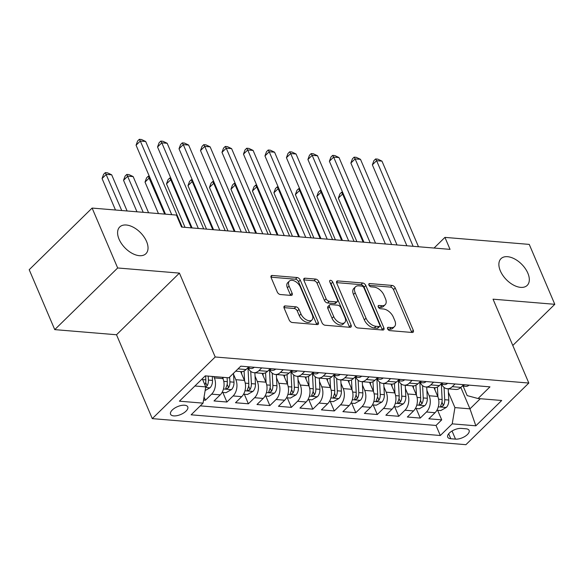 <?xml version="1.0" encoding="UTF-8"?>
<svg xmlns="http://www.w3.org/2000/svg" width="584" height="584" viewBox="0 0 584 584"><rect width="100%" height="100%" fill="white"/><g stroke="black" fill="none" stroke-linecap="round" stroke-linejoin="round"><path stroke-width="0.88" d="M387.601 328.843A2.007 1.168 45.6 0 0 389.776 330.617L412.18 332.478A2.869 1.664 45.6 0 0 413.187 332.172A2.869 1.664 45.6 0 0 413.282 330.303L395.222 287.963A2.869 1.664 45.6 0 0 392.112 285.43L369.708 283.568A2.007 1.168 45.6 0 0 369.008 283.78A2.007 1.168 45.6 0 0 368.935 285.094A2.007 1.168 45.6 0 0 371.117 286.861L374.016 287.102A9.183 5.336 45.6 0 1 383.973 295.19L385.476 298.723A9.183 5.336 45.6 0 1 385.155 304.724A9.183 5.336 45.6 0 1 381.943 305.688L379.038 305.447A2.007 1.168 45.6 0 0 378.337 305.658A2.007 1.168 45.6 0 0 378.264 306.972A2.007 1.168 45.6 0 0 380.447 308.739L383.345 308.98A9.183 5.336 45.6 0 1 393.302 317.068L394.806 320.594A9.183 5.336 45.6 0 1 394.485 326.595A9.183 5.336 45.6 0 1 391.273 327.566L388.375 327.325A2.007 1.168 45.6 0 0 387.666 327.536A2.007 1.168 45.6 0 0 387.601 328.843M146.562 241.484A18.717 10.87 45.6 0 0 133.502 227.344A18.717 10.87 45.6 0 0 119.72 226.979A18.717 10.87 45.6 0 0 119.063 239.199A18.717 10.87 45.6 0 0 132.123 253.339A18.717 10.87 45.6 0 0 145.912 253.712A18.717 10.87 45.6 0 0 146.562 241.484M527.848 273.173A18.717 10.87 45.6 0 0 514.789 259.033A18.717 10.87 45.6 0 0 500.999 258.661A18.717 10.87 45.6 0 0 500.349 270.888A18.717 10.87 45.6 0 0 513.409 285.029A18.717 10.87 45.6 0 0 527.199 285.393A18.717 10.87 45.6 0 0 527.848 273.173M173.718 415.888A9.359 4.249 156.9 0 0 183.719 412.946A9.359 4.249 156.9 0 0 187.771 406.887A9.359 4.249 156.9 0 0 184.602 405.223A9.359 4.249 156.9 0 0 174.609 408.172A9.359 4.249 156.9 0 0 170.557 414.231A9.359 4.249 156.9 0 0 173.718 415.888M285.24 305.928A2.869 1.664 45.6 0 0 284.233 306.235A2.869 1.664 45.6 0 0 284.131 308.111L289.197 319.988A2.869 1.664 45.6 0 0 292.314 322.514L317.192 324.58A2.869 1.664 45.6 0 0 318.2 324.281A2.869 1.664 45.6 0 0 318.295 322.404L300.234 280.064A2.869 1.664 45.6 0 0 297.125 277.539L272.246 275.473A2.869 1.664 45.6 0 0 271.239 275.772A2.869 1.664 45.6 0 0 271.144 277.648L277.261 292A2.869 1.664 45.6 0 0 280.371 294.526L291.022 295.409A2.869 1.664 45.6 0 0 292.029 295.11A2.869 1.664 45.6 0 0 292.124 293.234L289.087 286.116A7.68 4.46 45.6 0 1 289.357 281.101A7.68 4.46 45.6 0 1 295.015 281.254A7.68 4.46 45.6 0 1 300.373 287.051L312.257 314.929A7.68 4.46 45.6 0 1 311.995 319.944A7.68 4.46 45.6 0 1 306.337 319.791A7.68 4.46 45.6 0 1 300.979 313.988L299.001 309.345A2.869 1.664 45.6 0 0 295.884 306.819L285.24 305.928L283.912 307.235M179.427 273.108L117.669 267.976L92.111 208.072L29.2 269.713L54.75 329.624L116.508 334.756L152.285 418.626L215.197 356.985L179.427 273.108L116.508 334.756M512.788 345.465L554.8 304.308L493.042 299.176L528.819 383.046L215.197 356.985M554.8 304.308L529.25 244.397L444.935 237.389L434.065 248.039M92.111 208.072L176.426 215.073L181.536 227.059L450.045 249.368L444.935 237.389M354.773 325.434A2.869 1.664 45.6 0 0 357.882 327.967L382.768 330.033A2.869 1.664 45.6 0 0 383.768 329.726A2.869 1.664 45.6 0 0 383.87 327.858L365.81 285.518A2.869 1.664 45.6 0 0 362.701 282.992L337.822 280.919A2.869 1.664 45.6 0 0 336.815 281.225A2.869 1.664 45.6 0 0 336.712 283.094L354.773 325.434M349.977 327.31L325.098 325.237A2.869 1.664 45.6 0 1 321.988 322.711L303.928 280.371A2.869 1.664 45.6 0 1 304.03 278.495A2.869 1.664 45.6 0 1 305.031 278.196L315.681 279.079A2.869 1.664 45.6 0 1 318.791 281.605L326.113 298.782A2.869 1.664 45.6 0 0 329.23 301.308L336.289 301.892A2.869 1.664 45.6 0 0 337.296 301.592A2.869 1.664 45.6 0 0 337.399 299.716L329.77 281.838A2.007 1.168 45.6 0 1 329.843 280.524A2.007 1.168 45.6 0 1 331.325 280.568A2.007 1.168 45.6 0 1 332.727 282.087L351.086 325.127A2.869 1.664 45.6 0 1 350.984 327.003A2.869 1.664 45.6 0 1 349.977 327.31M203.553 400.076L205.429 400.23L204.064 397.025M213.781 376.563L214.35 377.899A11.695 7.906 94.8 0 1 211.634 394.149L220.226 394.864L214.021 400.945L226.913 402.018L222.825 392.448M233.571 374.395L235.827 379.688A11.695 7.906 94.8 0 1 233.118 395.937L241.71 396.653L235.505 402.734L248.39 403.799L244.309 394.229M255.055 376.184L257.31 381.469A11.695 7.906 94.8 0 1 254.595 397.719L263.187 398.434L256.982 404.515L269.874 405.588L265.793 396.018M276.539 377.965L278.794 383.257A11.695 7.906 94.8 0 1 276.079 399.507L284.671 400.222L278.466 406.303L291.35 407.369L287.27 397.799M298.015 379.753L300.271 385.038A11.695 7.906 94.8 0 1 297.555 401.288L306.155 402.004L299.942 408.085L312.834 409.158L308.753 399.587M319.499 381.534L321.755 386.827A11.695 7.906 94.8 0 1 319.039 403.077L327.631 403.792L321.426 409.873L334.311 410.939L330.23 401.369M340.976 383.323L343.231 388.608A11.695 7.906 94.8 0 1 340.523 404.858L349.115 405.573L342.903 411.654L355.795 412.727L351.714 403.157M362.46 385.111L364.715 390.397A11.695 7.906 94.8 0 1 362 406.646L370.592 407.362L364.387 413.443L377.279 414.516L373.191 404.946M383.936 386.893L386.192 392.185A11.695 7.906 94.8 0 1 383.484 408.435L392.076 409.143L385.871 415.224L398.755 416.297L394.674 406.727M405.42 388.681L407.676 393.966A11.695 7.906 94.8 0 1 404.96 410.216L413.552 410.932L407.347 417.012L420.239 418.086L426.444 412.005A11.695 7.906 -85.2 0 0 429.16 395.755L426.904 390.462M416.158 408.515L420.239 418.086M220.226 394.864A11.695 7.906 -85.2 0 0 222.942 378.614L222.373 377.279M241.71 396.653A11.695 7.906 -85.2 0 0 244.419 380.403L240.659 371.585M263.187 398.434A11.695 7.906 -85.2 0 0 265.902 382.184L262.143 373.366M284.671 400.222A11.695 7.906 -85.2 0 0 287.386 383.973L283.62 375.154M306.155 402.004A11.695 7.906 -85.2 0 0 308.863 385.754L305.103 376.935M327.631 403.792A11.695 7.906 -85.2 0 0 330.347 387.542L326.58 378.724M349.115 405.573A11.695 7.906 -85.2 0 0 351.823 389.324L348.064 380.505M370.592 407.362A11.695 7.906 -85.2 0 0 373.307 391.112L369.548 382.294M392.076 409.143A11.695 7.906 -85.2 0 0 394.784 392.893L391.024 384.075M413.552 410.932A11.695 7.906 -85.2 0 0 416.268 394.682L412.508 385.863M466.047 428.795L461.324 428.401A9.067 4.117 156.9 0 0 451.636 431.255A9.067 4.117 156.9 0 0 447.709 437.124A9.067 4.117 156.9 0 0 450.775 438.73L455.505 439.124A9.067 4.117 156.9 0 0 465.185 436.277A9.067 4.117 156.9 0 0 469.113 430.408A9.067 4.117 156.9 0 0 466.047 428.795M152.285 418.626L465.908 444.687L528.819 383.046M194.91 385.995L205.751 386.893L203.042 403.142L191.136 414.808L440.314 435.511L452.22 423.853L454.929 407.603L448.381 392.251M203.042 403.142L179.412 401.179L205.254 375.855L228.884 377.819L240.791 366.161L489.961 386.864L478.062 398.529L501.692 400.493L475.843 425.816L452.22 423.853M200.268 405.858L436.022 425.451L441.716 419.867L428.831 418.794L435.036 412.713A11.695 7.906 -85.2 0 0 437.752 396.463L433.985 387.645M441.679 384.36A11.695 7.906 -85.2 0 0 447.234 388.747A11.695 7.906 -85.2 0 0 452.286 386.681L455.06 383.965M447.234 388.747L455.827 389.462A11.695 7.906 -85.2 0 0 460.878 387.389L463.652 384.681M235.673 371.168L241.017 371.614A11.695 7.906 -85.2 0 0 246.076 369.541L248.842 366.825M261.734 367.898L258.96 370.614A11.695 7.906 94.8 0 1 253.901 372.68A11.695 7.906 94.8 0 1 248.346 368.292M253.901 372.68L262.493 373.395A11.695 7.906 -85.2 0 0 267.552 371.329L270.326 368.613M283.211 369.687L280.444 372.395A11.695 7.906 94.8 0 1 275.385 374.468A11.695 7.906 94.8 0 1 269.83 370.081M275.385 374.468L283.977 375.184A11.695 7.906 -85.2 0 0 289.036 373.11L291.803 370.395M304.695 371.468L301.921 374.183A11.695 7.906 94.8 0 1 296.869 376.249A11.695 7.906 94.8 0 1 291.314 371.862M296.869 376.249L305.461 376.965A11.695 7.906 -85.2 0 0 310.513 374.899L313.287 372.183M326.171 373.256L323.405 375.965A11.695 7.906 94.8 0 1 318.346 378.038A11.695 7.906 94.8 0 1 312.79 373.651M318.346 378.038L326.938 378.753A11.695 7.906 -85.2 0 0 331.997 376.68L334.763 373.964M347.655 375.037L344.881 377.753A11.695 7.906 94.8 0 1 339.83 379.826A11.695 7.906 94.8 0 1 334.274 375.432M339.83 379.826L348.422 380.534A11.695 7.906 -85.2 0 0 353.481 378.469L356.247 375.753M369.132 376.826L366.365 379.534A11.695 7.906 94.8 0 1 361.306 381.608A11.695 7.906 94.8 0 1 355.751 377.22M361.306 381.608L369.898 382.323A11.695 7.906 -85.2 0 0 374.957 380.25L377.724 377.541M390.616 378.607L387.849 381.323A11.695 7.906 94.8 0 1 382.79 383.396A11.695 7.906 94.8 0 1 377.235 379.001M382.79 383.396L391.382 384.104A11.695 7.906 -85.2 0 0 396.441 382.038L399.208 379.323M412.1 380.396L409.326 383.104A11.695 7.906 94.8 0 1 404.267 385.177A11.695 7.906 94.8 0 1 398.711 380.79M404.267 385.177L412.859 385.893A11.695 7.906 -85.2 0 0 417.918 383.819L420.692 381.111M433.576 382.177L430.809 384.892A11.695 7.906 94.8 0 1 425.751 386.966A11.695 7.906 94.8 0 1 420.195 382.571M425.751 386.966L434.343 387.681A11.695 7.906 -85.2 0 0 439.402 385.608L442.168 382.892M404.96 410.216L398.755 416.297M383.484 408.435L377.279 414.516M362 406.646L355.795 412.727M340.523 404.858L334.311 410.939M319.039 403.077L312.834 409.158M297.555 401.288L291.35 407.369M276.079 399.507L269.874 405.588M254.595 397.719L248.39 403.799M233.118 395.937L226.913 402.018M211.634 394.149L205.429 400.23M205.751 386.893L202.283 378.768M454.929 407.603L469.967 408.851L480.311 398.711M460.834 387.44L469.967 408.851L475.843 425.816M463.134 386.141L467.171 395.609L478.062 398.529M117.669 267.976L54.75 329.624M437.635 410.296L441.716 419.867M436.022 425.451L440.314 435.511M387.71 329.077L389.572 329.23A9.183 5.336 45.6 0 0 392.791 328.259L394.485 326.595M385.155 304.724L383.454 306.388A9.183 5.336 45.6 0 1 380.242 307.352L378.381 307.199M411.742 332.442A2.869 1.664 45.6 0 0 411.581 331.967L393.521 289.627A2.869 1.664 45.6 0 0 390.411 287.102L369.044 285.32M382.33 329.997A2.869 1.664 45.6 0 0 382.17 329.522L364.109 287.182A2.869 1.664 45.6 0 0 361 284.656L336.552 282.619M379.038 326.544A2.007 1.168 45.6 0 0 379.746 326.332A2.007 1.168 45.6 0 0 379.812 325.025L363.963 287.861A2.007 1.168 45.6 0 0 361.788 286.087L358.729 285.832A9.183 5.336 45.6 0 0 355.51 286.802A9.183 5.336 45.6 0 0 355.189 292.803L366.029 318.207A9.183 5.336 45.6 0 0 375.986 326.295L379.038 326.544L377.344 328.215A2.007 1.168 45.6 0 0 378.045 328.004L379.746 326.332M355.51 286.802L353.809 288.467A9.183 5.336 45.6 0 0 353.488 294.467L355.189 292.803M377.344 328.215L374.286 327.96A9.183 5.336 45.6 0 1 364.328 319.871L353.488 294.467M303.768 279.897L313.98 280.743L315.681 279.079M337.296 301.592L335.596 303.257A2.869 1.664 45.6 0 1 334.588 303.563L327.529 302.972A2.869 1.664 45.6 0 1 324.419 300.446L317.09 283.276A2.869 1.664 45.6 0 0 313.98 280.743M349.546 327.274A2.869 1.664 45.6 0 0 349.385 326.799L331.026 283.751A2.007 1.168 45.6 0 0 330.062 282.525M333.719 316.594A7.68 4.46 45.6 0 0 339.07 322.397A7.68 4.46 45.6 0 0 344.728 322.55A7.68 4.46 45.6 0 0 344.998 317.535L340.808 307.717A2.869 1.664 45.6 0 0 337.698 305.184L330.632 304.6A2.869 1.664 45.6 0 0 329.624 304.899A2.869 1.664 45.6 0 0 329.529 306.775L333.719 316.594L332.019 318.265A7.68 4.46 45.6 0 0 337.369 324.062A7.68 4.46 45.6 0 0 343.027 324.215L344.728 322.55M329.624 304.899L327.923 306.571A2.869 1.664 45.6 0 0 327.828 308.44L329.529 306.775M332.019 318.265L327.828 308.44M311.995 319.944L310.294 321.609A7.68 4.46 45.6 0 1 304.636 321.456A7.68 4.46 45.6 0 1 299.278 315.659L297.3 311.009A2.869 1.664 45.6 0 0 294.183 308.483L283.97 307.637M289.357 281.101L287.656 282.766A7.68 4.46 45.6 0 0 287.386 287.781L289.087 286.116M290.584 295.373A2.869 1.664 45.6 0 0 290.423 294.898L287.386 287.781M316.754 324.543A2.869 1.664 45.6 0 0 316.594 324.069L298.541 281.729A2.869 1.664 45.6 0 0 295.424 279.203L270.983 277.174M436.912 410.238L440.789 410.559L446.337 407.406A7.745 5.234 -85.2 0 0 448.782 400.047L448.205 388.827M437.927 396.916L437.416 387.046M434.971 389.951L434.854 387.696M343.377 194.063L342.596 193.998L338.348 198.166L356.89 241.63M441.343 384.33L442.124 399.493A7.745 5.234 94.8 0 1 440.825 405.303L440.606 406.347L441.358 406.698L443.402 405.522A7.745 5.234 -85.2 0 0 444.701 399.704L444.066 387.44M442.139 400.369A3.949 2.664 94.8 0 1 442.03 401.668M338.348 198.166L339.903 193.932L341.603 192.267L342.596 193.998L363.138 242.148M341.603 192.267L342.647 192.355M469.069 385.126A7.745 5.234 94.8 0 1 465.857 386.367L462.236 386.068M413.129 246.302L376.607 160.68L381.972 161.126L418.494 246.747M462.265 386.039A7.745 5.234 -85.2 0 0 463.638 385.695L464.068 385.141L463.462 384.863M406.88 245.784L372.358 164.841L376.607 160.68L375.614 158.95L377.76 159.125L381.972 161.126M372.358 164.841L373.913 160.615L375.614 158.95M415.428 408.45L419.305 408.771L424.853 405.617A7.745 5.234 -85.2 0 0 427.305 398.259L426.721 387.046M416.45 395.127L415.939 385.265M413.487 388.163L413.37 385.907M321.901 192.282L321.12 192.216L316.864 196.377L335.406 239.841M419.859 382.549L420.648 397.704A7.745 5.234 94.8 0 1 419.349 403.522L419.122 404.559L419.874 404.909L421.925 403.734A7.745 5.234 -85.2 0 0 423.225 397.923L422.59 385.659M420.655 398.587A3.949 2.664 94.8 0 1 420.546 399.879M316.864 196.377L318.426 192.151L320.127 190.486L321.12 192.216L341.655 240.367M320.127 190.486L321.171 190.566M393.944 406.668L397.828 406.99L403.376 403.836A7.745 5.234 -85.2 0 0 405.822 396.478L405.245 385.257M394.966 393.339L394.456 383.476M392.01 386.382L391.893 384.126M300.417 190.493L299.636 190.428L295.387 194.596L313.922 238.06M398.383 380.761L399.164 395.923A7.745 5.234 94.8 0 1 397.865 401.734L397.646 402.77L398.39 403.128L400.441 401.953A7.745 5.234 -85.2 0 0 401.741 396.134L401.106 383.87M399.179 396.799A3.949 2.664 94.8 0 1 399.069 398.098M295.387 194.596L296.942 190.362L298.643 188.698L299.636 190.428L320.178 238.579M298.643 188.698L299.687 188.785M372.468 404.88L376.344 405.201L381.892 402.048A7.745 5.234 -85.2 0 0 384.345 394.689L383.761 383.476M373.49 391.557L372.979 381.695M370.526 384.593L370.409 382.337M278.94 188.712L278.159 188.647L273.903 192.808L292.445 236.272M376.899 378.979L377.68 394.134A7.745 5.234 94.8 0 1 376.381 399.952L376.162 400.989L376.914 401.339L378.965 400.164A7.745 5.234 -85.2 0 0 380.264 394.353L379.629 382.082M377.695 395.018A3.949 2.664 94.8 0 1 377.585 396.31M273.903 192.808L275.466 188.581L277.166 186.909L278.159 188.647L298.694 236.79M277.166 186.909L278.21 186.997M350.984 403.099L354.868 403.42L360.416 400.266A7.745 5.234 -85.2 0 0 362.861 392.908L362.284 381.688M352.006 389.769L351.495 379.907M349.042 382.805L348.925 380.556M257.456 186.924L256.675 186.858L252.427 191.026L270.961 234.491M355.415 377.191L356.203 392.353A7.745 5.234 94.8 0 1 354.904 398.164L354.685 399.201L355.43 399.558L357.481 398.383A7.745 5.234 -85.2 0 0 358.78 392.565L358.145 380.301M356.211 393.229A3.949 2.664 94.8 0 1 356.109 394.521M252.427 191.026L253.982 186.792L255.683 185.128L256.675 186.858L277.21 235.009M255.683 185.128L256.726 185.216M447.585 383.345A7.745 5.234 94.8 0 1 444.373 384.586L440.752 384.279M391.645 244.521L355.123 158.892L360.496 159.337L397.018 244.966M440.781 384.25A7.745 5.234 -85.2 0 0 442.154 383.907L442.584 383.359L441.978 383.082M385.396 243.995L350.874 163.06L355.123 158.892L354.13 157.162L356.276 157.337L360.496 159.337M350.874 163.06L352.429 158.826L354.13 157.162M426.108 381.556A7.745 5.234 94.8 0 1 422.896 382.797L419.268 382.498M370.168 242.732L333.647 157.111L339.012 157.556L375.534 243.178M419.305 382.469A7.745 5.234 -85.2 0 0 420.677 382.126L421.108 381.571L420.502 381.294M363.92 242.214L329.391 161.272L333.647 157.111L332.654 155.373L334.8 155.556L339.012 157.556M329.391 161.272L330.953 157.045L332.654 155.373M404.624 379.775A7.745 5.234 94.8 0 1 401.412 381.016L397.792 380.71M348.684 240.951L312.163 155.322L317.535 155.767L354.057 241.396M397.821 380.68A7.745 5.234 -85.2 0 0 399.193 380.337L399.624 379.782L399.018 379.505M342.436 240.425L307.914 159.49L312.163 155.322L311.17 153.592L313.316 153.767L317.535 155.767M307.914 159.49L309.469 155.256L311.17 153.592M383.148 377.987A7.745 5.234 94.8 0 1 379.936 379.228L376.308 378.928M327.208 239.163L290.686 153.541L296.051 153.986L332.573 239.608M376.344 378.899A7.745 5.234 -85.2 0 0 377.717 378.556L378.14 378.001L377.541 377.724M320.959 238.644L286.43 157.702L290.686 153.541L289.693 151.803L291.839 151.986L296.051 153.986M286.43 157.702L287.992 153.475L289.693 151.803M329.507 401.31L333.384 401.631L338.932 398.478A7.745 5.234 -85.2 0 0 341.385 391.119L340.8 379.907M330.522 387.988L330.011 378.118M327.566 381.024L327.449 378.768M235.972 185.143L235.191 185.077L230.943 189.238L249.485 232.702M333.938 375.402L334.72 390.565A7.745 5.234 94.8 0 1 333.42 396.383L333.201 397.419L333.953 397.77L335.997 396.594A7.745 5.234 -85.2 0 0 337.296 390.784L336.661 378.512M334.734 391.441A3.949 2.664 94.8 0 1 334.625 392.74M230.943 189.238L232.505 185.011L234.199 183.339L235.191 185.077L255.734 233.22M234.199 183.339L235.25 183.427M361.664 376.206A7.745 5.234 94.8 0 1 358.452 377.446L354.831 377.14M305.724 237.374L269.202 151.752L274.575 152.198L311.097 237.827M354.86 377.111A7.745 5.234 -85.2 0 0 356.233 376.768L356.663 376.213L356.058 375.935M299.475 236.856L264.953 155.921L269.202 151.752L268.209 150.022L270.356 150.197L274.575 152.198M264.953 155.921L266.508 151.687L268.209 150.022M308.023 399.529L311.9 399.85L317.448 396.697A7.745 5.234 -85.2 0 0 319.901 389.338L319.317 378.118M309.046 386.199L308.534 376.337M306.082 379.235L305.965 376.987M214.496 183.354L213.715 183.288L209.466 187.457L228.001 230.921M312.455 373.621L313.243 388.783A7.745 5.234 94.8 0 1 311.944 394.594L311.717 395.631L312.469 395.989L314.521 394.813A7.745 5.234 -85.2 0 0 315.82 388.995L315.185 376.731M313.25 389.659A3.949 2.664 94.8 0 1 313.148 390.951M209.466 187.457L211.021 183.223L212.722 181.558L213.715 183.288L234.25 231.439M212.722 181.558L213.766 181.646M340.18 374.417A7.745 5.234 94.8 0 1 336.968 375.658L333.347 375.359M284.24 235.593L247.718 149.971L253.091 150.417L289.613 236.038M333.376 375.322A7.745 5.234 -85.2 0 0 334.756 374.986L335.179 374.432L334.574 374.154M277.991 235.075L243.47 154.132L247.718 149.971L246.725 148.234L248.879 148.416L253.091 150.417M243.47 154.132L245.024 149.905L246.725 148.234M286.547 397.74L290.423 398.062L295.971 394.908A7.745 5.234 -85.2 0 0 298.417 387.55L297.84 376.337M287.562 384.418L287.051 374.548M284.605 377.454L284.488 375.198M193.012 181.566L192.231 181.507L187.982 185.668L206.524 229.132M290.978 371.833L291.759 386.995A7.745 5.234 94.8 0 1 290.46 392.813L290.241 393.85L290.993 394.2L293.037 393.025A7.745 5.234 -85.2 0 0 294.336 387.214L293.701 374.943M291.774 387.871A3.949 2.664 94.8 0 1 291.664 389.17M187.982 185.668L189.537 181.441L191.238 179.77L192.231 181.507L212.773 229.651M191.238 179.77L192.282 179.857M318.703 372.636A7.745 5.234 94.8 0 1 315.491 373.869L311.863 373.57M262.763 233.804L226.242 148.183L231.607 148.628L268.129 234.257M311.9 373.541A7.745 5.234 -85.2 0 0 313.272 373.198L313.703 372.643L313.097 372.366M256.515 233.286L221.986 152.351L226.242 148.183L225.249 146.453L227.395 146.628L231.607 148.628M221.986 152.351L223.548 148.117L225.249 146.453M265.063 395.959L268.939 396.281L274.487 393.127A7.745 5.234 -85.2 0 0 276.94 385.769L276.356 374.548M266.085 382.629L265.574 372.767M263.121 375.665L263.004 373.417M171.535 179.784L170.754 179.719L166.498 183.887L185.04 227.351M269.494 370.052L270.282 385.214A7.745 5.234 94.8 0 1 268.983 391.024L268.757 392.061L269.509 392.419L271.56 391.236A7.745 5.234 -85.2 0 0 272.859 385.425L272.224 373.161M270.29 386.09A3.949 2.664 94.8 0 1 270.18 387.382M166.498 183.887L168.061 179.653L169.762 177.989L170.754 179.719L191.289 227.869M169.762 177.989L170.805 178.076M297.219 370.847A7.745 5.234 94.8 0 1 294.007 372.088L290.387 371.789M241.28 232.023L204.758 146.394L210.131 146.847L246.652 232.468M290.416 371.752A7.745 5.234 -85.2 0 0 291.788 371.417L292.219 370.862L291.613 370.584M235.031 231.505L200.509 150.562L204.758 146.394L203.765 144.664L205.911 144.847L210.131 146.847M200.509 150.562L202.064 146.328L203.765 144.664M243.579 394.171L247.463 394.492L253.011 391.338A7.745 5.234 -85.2 0 0 255.456 383.98L254.879 372.76M244.601 380.848L244.09 370.979M241.645 373.884L241.528 371.628M150.052 177.996L149.27 177.93L145.022 182.099L158.447 213.583M248.017 368.263L248.799 383.425A7.745 5.234 94.8 0 1 247.499 389.243L247.28 390.28L248.025 390.63L250.076 389.455A7.745 5.234 -85.2 0 0 251.376 383.637L250.74 371.373M248.813 384.301A3.949 2.664 94.8 0 1 248.704 385.601M145.022 182.099L146.577 177.864L148.278 176.2L164.695 214.102M148.278 176.2L149.322 176.288M222.102 392.382L225.979 392.711L231.527 389.55A7.745 5.234 -85.2 0 0 233.98 382.191L233.512 373.286M223.117 379.06L223.03 377.337M148.584 212.758L133.159 176.594L127.794 176.149L123.538 180.31L136.97 211.795M227.11 377.673L227.315 381.644A7.745 5.234 94.8 0 1 226.015 387.455L225.796 388.491L226.548 388.842L228.599 387.666A7.745 5.234 -85.2 0 0 229.899 381.856L229.651 377.074M227.329 382.52A3.949 2.664 94.8 0 1 227.22 383.812M123.538 180.31L125.1 176.083L126.801 174.419L143.219 212.313M126.801 174.419L128.947 174.594L133.159 176.594M275.743 369.059A7.745 5.234 94.8 0 1 272.531 370.3L268.903 370M219.803 230.235L183.281 144.613L188.647 145.058L225.168 230.68M268.939 369.971A7.745 5.234 -85.2 0 0 270.312 369.628L270.742 369.073L270.137 368.796M213.554 229.716L179.025 148.774L183.281 144.613L182.288 142.883L184.434 143.058L188.647 145.058M179.025 148.774L180.587 144.547L182.288 142.883M254.259 367.278A7.745 5.234 94.8 0 1 251.047 368.519L247.426 368.219M198.319 228.453L161.797 142.825L167.17 143.277L203.692 228.899M247.455 368.183A7.745 5.234 -85.2 0 0 248.828 367.84L249.258 367.292L248.653 367.015M192.07 227.935L157.549 146.993L161.797 142.825L160.804 141.094L162.951 141.277L167.17 143.277M157.549 146.993L159.103 142.759L160.804 141.094M205.145 390.557L210.05 387.769A7.745 5.234 -85.2 0 0 212.496 380.41L212.291 376.439M127.108 210.977L111.683 174.813L106.31 174.361L102.061 178.529L115.486 210.014M205.743 386.944L207.116 385.885A7.745 5.234 -85.2 0 0 208.415 380.067L208.211 376.103M205.634 375.884L205.838 379.856A7.745 5.234 94.8 0 1 204.911 384.929M205.845 380.731A3.949 2.664 94.8 0 1 205.743 382.031M102.061 178.529L103.616 174.295L105.317 172.63L121.735 210.532M105.317 172.63L107.463 172.813L111.683 174.813M171.725 214.686L140.321 141.043L145.686 141.489L182.208 227.11M165.476 214.167L136.065 145.204L140.321 141.043L139.32 139.313L141.474 139.488L145.686 141.489M136.065 145.204L137.627 140.978L139.32 139.313M214.35 377.899L222.942 378.614M235.827 379.688L244.419 380.403M257.31 381.469L265.902 382.184M278.794 383.257L287.386 383.973M300.271 385.038L308.863 385.754M321.755 386.827L330.347 387.542M343.231 388.608L351.823 389.324M364.715 390.397L373.307 391.112M386.192 392.185L394.784 392.893M407.676 393.966L416.268 394.682M429.16 395.755L437.752 396.463M452.286 386.681L460.878 387.389M238.017 368.869L246.076 369.541M258.96 370.614L267.552 371.329M280.444 372.395L289.036 373.11M301.921 374.183L310.513 374.899M323.405 375.965L331.997 376.68M344.881 377.753L353.481 378.469M366.365 379.534L374.957 380.25M387.849 381.323L396.441 382.038M409.326 383.104L417.918 383.819M430.809 384.892L439.402 385.608M426.444 412.005L435.036 412.713M452.038 431.007L455.505 439.124M448.673 433.795L450.775 438.73M389.572 329.23L391.273 327.566M378.111 306.359L379.038 305.447M380.242 307.352L381.943 305.688M368.781 284.481L369.708 283.568M390.411 287.102L392.112 285.43M393.521 289.627L395.222 287.963M411.581 331.967L413.282 330.303M387.44 328.23L388.375 327.325M336.493 282.225L337.822 280.919M361 284.656L362.701 282.992M364.109 287.182L365.81 285.518M382.17 329.522L383.87 327.858M364.328 319.871L366.029 318.207M374.286 327.96L375.986 326.295M303.702 279.495L305.031 278.196M317.09 283.276L318.791 281.605M324.419 300.446L326.113 298.782M327.529 302.972L329.23 301.308M334.588 303.563L336.289 301.892M331.026 283.751L332.727 282.087M349.385 326.799L351.086 325.127M294.183 308.483L295.884 306.819M297.3 311.009L299.001 309.345M299.278 315.659L300.979 313.988M290.423 294.898L292.124 293.234M270.918 276.772L272.246 275.473M295.424 279.203L297.125 277.539M298.541 281.729L300.234 280.064M316.594 324.069L318.295 322.404M438.292 406.829L446.198 407.486M444.701 399.704L448.782 400.047M438.577 399.201L442.124 399.493M441.957 402.128L443.402 405.522M463.338 384.987L463.638 385.695M416.808 405.041L424.714 405.697M423.225 397.923L427.305 398.259M417.1 397.412L420.648 397.704M420.473 400.339L421.925 403.734M395.331 403.259L403.237 403.916M401.741 396.134L405.822 396.478M395.616 395.631L399.164 395.923M398.996 398.551L400.441 401.953M373.848 401.471L381.754 402.128M380.264 394.353L384.345 394.689M374.14 393.842L377.68 394.134M377.512 396.77L378.965 400.164M352.371 399.69L360.277 400.347M358.78 392.565L362.861 392.908M352.656 392.054L356.203 392.353M356.036 394.981L357.481 398.383M441.854 383.199L442.154 383.907M420.378 381.418L420.677 382.126M398.894 379.629L399.193 380.337M377.41 377.848L377.717 378.556M330.887 397.901L338.793 398.558M337.296 390.784L341.385 391.119M331.179 390.273L334.72 390.565M334.552 393.2L335.997 396.594M355.933 376.059L356.233 376.768M309.411 396.12L317.316 396.777M315.82 388.995L319.901 389.338M309.695 388.484L313.243 388.783M313.068 391.411L314.521 394.813M334.45 374.278L334.756 374.986M287.927 394.331L295.832 394.988M294.336 387.214L298.417 387.55M288.211 386.703L291.759 386.995M291.591 389.63L293.037 393.025M312.973 372.49L313.272 373.198M266.443 392.543L274.349 393.2M272.859 385.425L276.94 385.769M266.735 384.914L270.282 385.214M270.107 387.842L271.56 391.236M291.489 370.709L291.788 371.417M244.966 390.762L252.872 391.419M251.376 383.637L255.456 383.98M245.251 383.133L248.799 383.425M248.631 386.06L250.076 389.455M223.482 388.973L231.388 389.63M229.899 381.856L233.98 382.191M223.774 381.345L227.315 381.644M227.147 384.272L228.599 387.666M270.012 368.92L270.312 369.628M248.528 367.132L248.828 367.84M205.656 387.491L209.911 387.849M208.415 380.067L212.496 380.41M202.641 379.593L205.838 379.856M205.67 382.491L207.116 385.885"/></g></svg>
